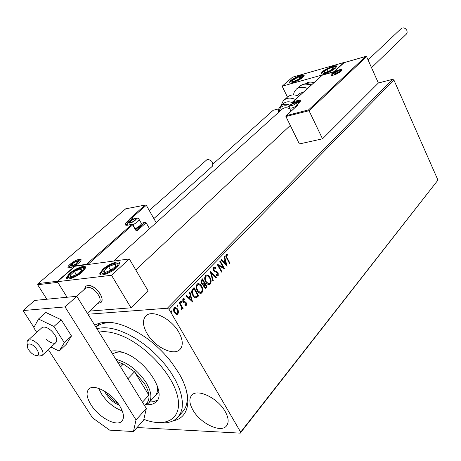 <?xml version="1.0" encoding="UTF-8"?>
<svg xmlns="http://www.w3.org/2000/svg" width="461" height="461" viewBox="0 0 461 461"><rect width="100%" height="100%" fill="white"/><g stroke="black" fill="none" stroke-linecap="round" stroke-linejoin="round"><path stroke-width="0.69" d="M94.689 325.138C107.292 318.718 124.631 323.063 146.702 338.172C156.227 345.185 164.571 353.339 171.734 362.64L178.505 372.609C193.182 396.829 189.869 417.741 173.255 420.76M178.655 416.416L182.51 411.927C186.924 407.132 188.249 400.113 186.486 390.882M193.061 410.307C200.512 423.532 220.831 433.259 226.443 425.958C229.082 422.593 228.639 417.729 225.106 411.368C217.725 397.935 197.239 388.243 191.718 395.25C188.86 398.736 189.31 403.755 193.061 410.307M147.151 333.683C154.746 347.058 173.699 356.37 179.946 349.473C183.374 345.6 182.977 339.82 178.764 332.122C171.262 318.563 152.17 309.239 145.987 315.814C142.293 319.825 142.68 325.783 147.151 333.683M87.936 314.241L167.372 308.219L392.593 79.327L393.919 80.058L169.066 309.343L240.665 432.118L437.95 180.118L240.279 433.138L137.067 427.526M213.057 163.943L273.2 110.288L278.784 108.842M308.536 109.902L309.031 110.721L285.912 116.5L286.212 115.636L308.536 109.902L365.694 56.432L366.599 56.663L378.372 83.015L392.593 79.327M178.58 311.711L177.911 314.016L177.295 314.425L176.073 314.31L174.362 312.61C173.342 310.893 173.307 309.25 174.246 307.7L174.857 307.291L177.785 309.083L178.58 311.711L178.182 311.74L177.514 314.045L177.911 314.016M179.588 302.404L183.092 308.478L182.631 308.956L182.118 308.063L181.703 310.011L181.265 309.175L181.438 307.084L179.122 302.877L179.588 302.404M186.319 305.297L184.947 305.349L184.913 304.554L185.869 304.588L185.841 303.315L183.53 302.474L182.838 301.69L182.798 298.941L183.201 298.676L184.216 298.797L184.273 299.633L183.282 299.638L183.282 301.189L185.599 302.036L186.279 302.819L186.319 305.297L185.593 305.534M192.698 288.972L194.052 287.589L198.703 295.801L196.294 297.841C194.83 297.892 193.649 297.04 192.75 295.282C191.338 292.971 191.321 290.868 192.698 288.972M202.586 278.842L207.162 287.001L205.681 288.327L203.929 287.163L203.485 284.875L201.411 283.711L201.065 282.939L201.031 280.645L202.586 278.842M210.158 271.085L216.434 277.355L215.973 277.833L211.213 273.085L213.287 280.628L212.821 281.112L210.158 271.085M219.759 261.254L220.179 260.822L224.593 268.867L218.583 265.669L221.891 271.673L221.476 272.111L217.033 264.049L223.049 267.242L219.759 261.254M227.106 257.912L230.004 263.231L229.595 263.657L225.786 256.368L226.097 254.443L227.607 254.334L227.734 255.164L226.547 255.261L227.106 257.912L226.714 257.958L229.613 263.277L230.004 263.231M393.919 80.058L437.95 180.118M227.204 266.147L221.015 259.969L221.464 259.503L223.435 261.514L224.945 259.958L224.092 256.817L224.542 256.356L227.083 266.158M213.564 267.271L213.927 267.028L215.783 267.772L215.667 268.538L214.054 268.072L214.042 270.238L214.624 270.889L217.281 271.898L218.174 272.906L218.237 275.799L217.92 276.018L216.422 275.534L216.48 274.698L217.788 274.969L217.776 273.373L213.616 270.665L213.564 267.271M210.043 277.539C211.363 279.821 211.455 281.988 210.325 284.039L209.582 284.541C208.02 284.737 206.747 283.901 205.75 282.034C204.425 279.729 204.344 277.562 205.508 275.522L206.217 275.044C207.778 274.86 209.052 275.69 210.043 277.539L209.646 277.58C210.965 279.862 211.057 282.023 209.928 284.08L210.325 284.039M201.659 286.2C202.996 288.494 203.088 290.684 201.935 292.775L201.157 293.294C199.573 293.496 198.276 292.66 197.268 290.787C195.919 288.471 195.844 286.275 197.037 284.195L197.769 283.705C199.359 283.509 200.65 284.339 201.659 286.2L201.261 286.235C202.598 288.528 202.69 290.724 201.538 292.81L201.935 292.775M192.692 302.059L186.008 295.824L186.503 295.317L188.63 297.345L190.278 295.651L189.373 292.383L189.863 291.876L192.548 302.07M181.386 301.494L181.404 302.583L180.62 302.283L180.735 301.108L181.386 301.494L180.989 301.529L181.006 302.612L181.404 302.583M177.842 305.13L177.715 306.311L177.064 305.925L177.053 304.83L177.842 305.13L177.445 305.159L177.456 306.254L177.854 306.225M171.993 311.129L171.867 312.322L171.204 311.93L171.192 310.829L171.993 311.129L171.596 311.158L171.607 312.258L172.005 312.23M240.279 433.138L240.665 432.118M169.066 309.343L167.372 308.219M115.544 323.149C107.05 321.934 100.515 323.265 95.94 327.143L100.394 322.867M226.478 254.195L227.607 254.334M227.215 254.38L227.325 255.1M226.489 255.146L226.881 255.1M226.155 255.308L226.714 257.958M221.245 259.727L223.435 261.514M224.225 256.679L226.697 265.767M225.222 260.961L223.671 262.2L226.115 264.251L225.222 260.961L224.063 262.153L226.115 264.251M223.671 262.2L224.063 262.153M219.909 261.099L224.098 268.728M221.891 271.673L221.493 271.719L218.191 265.715L218.583 265.669M217.119 264.211L223.049 267.242M213.962 267.017L215.783 267.772M215.385 267.818L215.322 268.262M213.662 268.118L213.65 270.284L214.042 270.238M213.65 270.284L214.624 270.889M214.227 270.935L217.281 271.898M216.889 271.944L218.174 272.906M217.782 272.947L217.846 275.839L218.237 275.799M217.846 275.839L217.517 276.058M216.463 274.975L217.344 275.131M210.199 271.564L216.036 277.395L216.434 277.355M213.287 280.628L212.89 280.668L210.821 273.125L211.213 273.085M209.928 284.08L208.983 284.639M206.401 274.992L209.646 277.58M206.649 275.943L205.594 276.387C204.649 278.029 204.713 279.775 205.79 281.631L208.764 283.665M206.182 281.59L208.055 283.503L209.069 283.648L209.841 283.227C210.752 281.567 210.677 279.821 209.617 277.989L207.784 276.093L206.787 275.914L205.992 276.341C205.041 277.983 205.105 279.735 206.182 281.59L205.79 281.631M205.594 276.387L205.992 276.341M202.321 279.118L206.764 287.036L207.162 287.001M206.764 287.036L205.681 288.327M201.457 283.302L203.284 284.045L204.327 283.169L202.621 280.132L201.728 280.686L201.457 283.302L202.857 284.091M203.958 286.736L205.404 287.376L206.263 286.615L204.793 284.005L204.177 284.276L203.958 286.736L205.11 287.399M204.177 284.276L204.575 284.235L204.356 286.696M201.728 280.686L202.12 280.645L201.849 283.261M202.621 280.132L202.12 280.645M201.538 292.81L200.541 293.398M197.976 283.648L201.261 286.235M198.218 284.604L197.129 285.065C196.161 286.736 196.225 288.505 197.32 290.372L200.316 292.412M197.711 290.332L199.613 292.257L200.644 292.389L201.44 291.957C202.373 290.269 202.298 288.5 201.221 286.656L199.359 284.76L198.345 284.581L197.527 285.025C196.559 286.696 196.617 288.465 197.711 290.332L197.32 290.372M197.129 285.065L197.527 285.025M193.787 287.86L198.305 295.835L198.703 295.801M198.305 295.835L196.294 297.841M192.802 294.856L195.614 296.89L197.786 295.42L194.081 288.891L192.128 290.856L192.802 294.856L195.568 296.89M192.128 290.856L192.525 290.822L193.199 294.821M194.081 288.891L192.525 290.822M186.296 295.53L188.63 297.345M189.546 292.205L192.191 301.736M190.572 296.694L188.912 298.031L191.522 300.111L190.572 296.694L189.304 297.996L191.522 300.111M188.912 298.031L189.304 297.996M184.924 304.738L185.403 304.721M183.276 298.653L184.216 298.797M183.818 298.832L183.864 299.483M182.884 299.667L182.884 301.223L183.282 301.189M182.884 301.223L183.72 301.655M183.328 301.69L184.567 301.776M184.17 301.811L185.599 302.036M185.201 302.064L186.279 302.819M185.881 302.848L185.921 305.332M180.631 301.166L180.989 301.529M179.323 302.67L182.694 308.507L183.092 308.478M181.893 309.89L181.496 309.919L181.72 308.092L182.118 308.063M177.087 304.802L177.445 305.159M177.514 314.045L176.753 314.494M175.013 307.245L177.785 309.083M177.387 309.112L178.182 311.74M175.18 308.15L174.287 308.478L174.425 312.155L176.621 313.578M174.823 312.126L177.076 313.532L177.479 313.267L177.312 309.562L175.105 308.173L174.684 308.449L174.823 312.126L174.425 312.155M174.287 308.478L174.684 308.449M171.233 310.795L171.596 311.158M100.118 293.749C102.4 297.783 102.642 300.722 100.838 302.572L97.922 303.39L100.838 302.572C105.575 299.304 96.268 285.762 88.979 285.405L85.815 286.166C90.229 284.345 94.995 286.875 100.118 293.749M69.525 273.488C75.327 268.244 86.224 264.28 85.613 267.674L82.536 271.84C76.739 277.153 65.641 281.17 66.344 277.741L69.525 273.488M116.915 267.489L119.831 263.34C120.471 259.618 108.738 263.744 102.832 269.276L99.801 273.523C99.063 277.28 111.015 273.102 116.915 267.489M129.334 258.961L111.504 275.28L57.371 281.688L75.131 266.239L129.334 258.961L148.206 291.075L131.005 307.81L89.665 311.094M111.504 275.28L131.005 307.81M57.371 281.688L67.087 297.247L57.781 282.351L37.658 284.719L46.861 299.235M84.559 289.168L85.815 286.166L84.559 289.168M335.596 68.009C331.966 71.518 320.672 75.719 321.144 73.414L322.308 71.772C325.956 68.297 337.106 64.125 336.709 66.413L335.596 68.009M290.453 80.79L289.191 82.49C288.73 84.657 299.31 80.652 302.963 77.246L304.179 75.592C304.571 73.443 294.124 77.419 290.453 80.79M282.155 86.201L292.51 77.194L343.969 62.477L333.891 71.703L282.155 86.201L287.445 97.092M35.975 355.598C42.314 357.027 35.912 344.811 29.856 344.021C27.303 343.848 26.652 345.341 27.902 348.493L29.487 351.011L31.7 353.305L33.665 354.693L35.975 355.598M27.464 344.943C26.755 342.777 26.917 341.244 27.942 340.333L30.668 339.838C37.064 340.541 45.991 352.907 42.037 355.517L39.191 356.025M87.331 313.267L99 302.387C103.143 299.529 94.995 287.681 88.616 287.359L85.654 288.183M285.912 116.5L299.368 143.941L322.51 138.819L378.372 83.015M366.599 56.663L309.031 110.721L322.51 138.819M297.541 105.315L286.488 115.44M365.521 56.507L344.108 62.673M344.177 62.604L334.029 71.858M334.092 71.841L322.274 75.189M145.296 205.024L125.715 208.827L145.296 205.024L146.304 205.272L156.193 222.703M141.331 223.13L145.094 222.479L146.114 222.738L149.531 228.714M125.715 208.827L37.969 283.74L125.761 208.764M130.457 218.128L145.031 205.128M37.969 283.74L37.658 284.719M38.24 283.555L57.435 281.273L57.469 281.608M57.435 281.273L75.178 265.853L75.235 266.228M145.094 222.479L141.371 223.187M75.178 265.853L86.449 264.332L86.518 264.712M134.935 218.675L130.186 221.136L129.368 222.692L131.8 222.271L135.044 220.277L135.839 218.727L134.935 218.675M135.061 220.26L135.839 218.727L133.413 219.159L130.186 221.136L129.368 222.692L131.379 222.438M135.136 228.673C138.219 227.146 140.259 225.613 141.262 224.063L141.124 222.968M141.089 224.605L140.939 225.083C140.017 226.484 138.179 227.849 135.425 229.169M131.005 222.548L130.186 221.136M134.364 220.813L133.413 219.159M295.42 102.434L291.173 104.635L290.977 105.644L293.536 104.981L296.198 103.391L296.475 102.307L295.42 102.434M296.198 103.391L296.475 102.307L293.916 102.976L291.173 104.635L290.977 105.644L292.159 105.483M291.646 105.604L291.173 104.635M294.625 104.44L293.916 102.976M337.948 71.023L333.85 73.149L333.793 74.025L336.363 73.311L338.881 71.812L339.031 70.85L337.948 71.023M338.881 71.812L339.031 70.85L336.461 71.57L333.85 73.149L333.793 74.025L334.738 73.893M334.237 73.996L333.85 73.149M337.1 72.953L336.461 71.57M77.102 261.295L75.581 261.756L72.164 263.853L71.092 265.64L73.455 265.317L76.889 263.202L77.944 261.427L77.102 261.295M76.889 263.202L77.944 261.427L75.581 261.756L72.164 263.853L71.092 265.64L73.455 265.317M73.138 265.438L72.164 263.853M76.607 263.438L75.581 261.756M103.673 272.082L105.102 272.468L111.072 270.146L115.769 266.066C116.426 264.839 115.999 264.262 114.489 264.349L108.577 266.66L103.892 270.705L103.673 272.082M104.589 271.742L105.102 272.468L111.072 270.146L115.769 266.066L114.489 264.349L108.577 266.66L103.892 270.705L104.589 271.742M115.613 266.233L114.489 264.349M110.761 270.302L108.577 266.66M324.515 72.469L326.935 72.031L330.814 70.291L333.77 67.813L331.661 67.554L326.832 69.634L324.071 71.985L324.515 72.469M325.161 72.25L327.131 71.933L330.779 70.303L333.77 67.813L331.661 67.554L326.832 69.634L324.071 71.985L325.161 72.25M332.404 69.162L331.661 67.554M327.788 71.691L326.832 69.634M296.688 77.748L294.36 78.998L291.992 81.194L294.573 81.153L299.01 79.061L301.361 76.866L299.022 76.843L296.688 77.748M296.746 78.042L294.36 78.998L291.992 81.194L294.302 81.234L299.01 79.061L301.361 76.866L299.022 76.843L296.746 78.042M299.8 78.474L299.022 76.843M295.265 80.882L294.36 78.998M77.471 269.708L74.371 271.379L70.153 275.234C69.646 276.335 70.176 276.773 71.743 276.56L77.609 273.984L81.822 270.106C82.294 269.017 81.747 268.59 80.174 268.826L77.471 269.708M77.362 270.25L74.371 271.379L70.153 275.234L71.743 276.56L77.609 273.984L81.822 270.106L80.174 268.826L77.362 270.25M81.309 270.682L80.174 268.826M76.382 274.647L74.371 271.379M293.392 94.92L294.354 91.67L296.354 89.157C299.379 86.835 303.09 86.616 307.493 88.5M299.517 93.485L303.545 92.073M297.57 101.869L297.391 101.495L292.539 102.665C288.989 101.305 286.022 101.553 283.636 103.408L283.313 103.702M298.941 96.24C294.504 94.315 290.77 94.517 287.739 96.833L287.353 97.179M289.831 108.796C286.898 107.344 284.425 107.378 282.414 108.905L282.178 109.119M401.064 28.691L401.185 28.57C403.41 27.274 405.305 27.908 406.873 30.472L407.184 32.253L406.446 34.033L371.531 67.692M206.712 159.898L207.64 159.414C212.008 160.347 213.581 162.629 212.36 166.26L153.853 218.577M46.411 339.457C50.456 342.921 53.609 343.969 55.873 342.615C57.815 339.838 56.334 335.896 51.43 330.802C47.391 327.356 44.25 326.302 42.009 327.627L27.942 340.333M51.073 347.093L59.146 351.092L64.327 342.707L71.484 335.971L61.238 319.801L45.852 312.466L38.511 319.012L33.745 327.754L36.742 332.381M64.327 342.707L53.954 326.463L61.238 319.801M53.954 326.463L38.511 319.012M59.146 351.092L66.228 344.396L71.484 335.971M98.729 388.398L101.564 394.011C107.223 402.309 114.126 407.95 122.274 410.93M91.071 404.902C98.781 417.43 116.645 427.082 121.802 421.239C124.585 418.012 123.865 412.86 119.635 405.784C111.971 393.066 93.935 383.402 88.852 389.032C85.884 392.374 86.622 397.664 91.071 404.902M48.353 349.628L92.575 417.908L109.626 430.142L133.471 431.548L136.024 419.908L65.047 306.917L23.05 310.558L33.947 327.385M136.024 419.908L146.356 408.452L76.803 296.29L34.719 300.428L23.05 310.558M146.356 408.452L143.659 420.15L133.471 431.548M65.047 306.917L76.803 296.29M143.844 419.343C166.824 428.321 183.322 418.162 177.289 395.261C171.607 372.494 143.302 343.111 118.713 334.594C111.124 331.926 104.555 331.09 99.011 332.099M96.96 328.791C103.131 326.947 110.773 327.604 119.883 330.756L127.743 334.081L135.799 338.541L143.82 344.027L151.583 350.383L158.849 357.431L165.418 364.974L171.106 372.782L175.75 380.636L179.237 388.318L181.478 395.613L182.441 402.326L182.118 408.285L180.545 413.356L177.79 417.418C173.434 421.855 167.101 423.607 158.809 422.685M155.08 395.918C157.437 393.452 158.065 389.787 156.965 384.912M149.508 402.078L153.951 401.669L157.501 400.05M110.899 351.276C114.437 350.389 118.736 350.861 123.79 352.688C145.745 359.926 167.095 392.893 156.17 401.808C153.87 404.072 150.58 405.04 146.298 404.706M122.908 352.377C118.477 351.587 115.077 352.187 112.703 354.181M119.278 405.231C114.04 403.058 109.655 399.341 106.116 394.097L104.538 391.13M106.405 392.311L107.142 393.561C109.995 397.866 113.619 401.151 118.01 403.415M146.673 403.173L147.163 402.626C148.638 400.793 149.208 398.298 148.886 395.152C148.471 391.62 146.99 387.747 144.437 383.546L134.514 371.797L123.312 364.034L117.376 361.712M115.895 359.332C127.634 362.381 137.73 370.154 146.183 382.642C151.536 391.919 152.326 398.753 148.546 403.145L144.789 405.248M142.472 402.182L148.886 395.152L134.514 371.797L127.922 378.723M120.563 366.858L123.312 364.034L118.857 364.109M147.163 402.626L144.541 405.519M215.644 271.5L216.042 271.46M205.969 287.866L206.367 287.831M197.435 296.74L197.832 296.705M193.205 289.422L193.603 289.387M339.279 69.801C345.6 67.928 339.601 73.495 333.522 75.091C327.241 76.912 333.297 71.386 339.279 69.801M341.659 70.654L340.16 70.447M332.444 74.175L331.701 75.322M322.331 75.137L292.862 101.8L297.443 100.596C300.635 99.899 301.287 100.533 299.385 102.498L296.325 105.298L298.054 104.854M344.125 62.598L334.041 71.83L322.297 75.12L292.712 101.875L293.063 103.201M300.151 101.668L297.391 101.495L297.443 100.596M296.273 106.209L296.325 105.298L296.273 106.209M299.108 102.751L296.164 105.379L295.991 106.18M300.105 101.731L299.385 102.498M69.657 267.743C63.814 268.665 73.95 259.946 79.332 259.364C85.285 258.321 75.137 267.173 69.657 267.743M80.744 260.943L78.387 260.626M70.089 265.582L69.167 267.651M146.304 205.272L131.811 217.892L129.887 218.295M146.114 222.738L137.315 230.569L136.462 230.016L144.8 222.6M86.449 264.332L131.834 224.467L132.693 225.026L135.643 230.131L137.315 230.569M132.843 224.697L87.78 264.545M132.198 224.351L127.443 225.227C124.539 225.504 124.493 224.311 127.299 221.649L131.483 218.007L132.324 218.549L128.146 222.19L126.245 224.738L126.354 225.181M128.365 222.571L127.299 221.649M132.722 219.24L132.474 218.237M136.018 230.091L136.462 230.016L136.093 230.137M127.772 225.106L127.443 225.227M135.643 230.131L135.793 229.803M135.246 218.405C131.858 218.917 126.314 223.746 129.956 223.032C133.379 222.519 138.922 217.65 135.246 218.405M138.847 219.038L139.187 219.592C138.675 221.136 136.571 222.847 132.877 224.726M295.645 102.227C290.655 104.359 289.37 105.523 291.796 105.725C296.815 103.587 298.1 102.417 295.645 102.227M296.06 106.312L291.657 108.145L289.387 107.886C288.574 105.846 290.735 103.915 295.864 102.088L299.206 102.596M338.155 70.833C333.263 72.942 332.099 74.014 334.663 74.048C339.584 71.928 340.748 70.856 338.155 70.833M77.448 260.995C74.169 261.347 68.015 266.66 71.576 266.083C74.889 265.732 81.05 260.379 77.448 260.995M101.95 273.114C103.535 276.295 120.235 266.256 117.659 263.68C115.907 260.678 99.662 270.417 101.95 273.114M323.282 73.19C326.417 73.829 338.322 66.874 334.525 66.626C331.332 66.056 319.657 72.861 323.282 73.19M296.694 77.39C288.989 82.035 288.972 83.13 296.648 80.687C304.375 76.019 304.387 74.918 296.694 77.39M77.88 268.884C68.516 272.837 64.292 280.916 74.048 276.525C83.683 272.416 87.504 264.476 77.88 268.884M83.654 268.314L85.481 268.221M310.921 85.4C306.542 83.527 302.837 83.752 299.811 86.074L299.42 86.42M313.883 82.721C310.593 81.649 307.821 81.995 305.58 83.758C307.908 81.931 310.726 81.539 314.039 82.582M283.371 100.786L284.16 100.02C287.191 97.703 290.937 97.513 295.392 99.455M280.219 106.514L280.864 105.886C283.336 103.984 286.408 103.777 290.073 105.275M289.289 106.629C285.595 105.189 282.645 105.575 280.426 107.788L278.744 112.213M226.777 425.543L226.443 425.958M180.384 349L179.946 349.473M214.261 267.939L213.864 267.979M217.92 276.018L217.529 276.058M209.582 284.541L209.185 284.581M206.54 275.972L206.148 276.018M201.157 293.294L200.76 293.329M198.097 284.644L197.7 284.685M196.426 297.8L196.029 297.829M186.031 305.487L185.633 305.522M183.49 299.5L183.092 299.535M177.295 314.425L176.897 314.454M175.105 308.173L174.707 308.202M100.544 274.744L99.801 273.523M321.334 73.823L321.144 73.414M289.381 82.882L289.191 82.49M42.205 355.362L56.046 342.454M290.297 125.444L135.77 269.916M299.754 93.278L297.224 95.554M282.414 108.905L113.648 261.064M76.664 296.302L85.838 288.016M341.618 70.694L341.566 70.631C341.031 71.668 338.374 73.138 333.597 75.045L331.73 75.327M286.212 115.636L297.777 105.039M296.158 106.52L296.014 106.22M344.142 62.592L365.694 56.432M292.712 101.875L292.539 102.665M292.856 103.31L292.562 102.699M80.756 261.133L80.519 261.128C81.441 261.133 73.858 267.328 69.842 267.634L69.075 267.247M126.516 225.199L125.957 224.795C125.617 225.089 126.164 225.204 127.593 225.135L131.984 224.374L132.883 224.766L136.104 230.143M130.169 218.18L131.627 217.92L132.509 218.301L132.981 219.119M141.441 223.516L139.187 219.592C138.755 218.387 137.568 217.909 135.638 218.162C131.938 219.332 126.573 222.277 127.922 225.077M140.939 225.083L141.262 224.063M130.446 222.657L130.031 222.79M291.018 111.234L289.543 108.214M341.394 70.844L338.345 70.712C333.897 72.412 331.787 73.95 332.012 75.333M80.502 261.145L77.926 260.713C73.702 261.883 68.585 265.467 69.542 267.657M72.342 265.628L71.899 265.784M119.382 263.398C115.751 262.361 111.378 263.675 106.249 267.351C101.806 270.751 99.979 273.246 100.775 274.831M336.57 66.868L335.112 66.424C332.64 66.482 329.385 67.692 325.333 70.055C322.579 72.002 321.38 73.311 321.732 73.991M304.035 76.036C304.335 75.022 301.892 75.46 296.705 77.344C291.081 80.502 288.77 82.398 289.773 83.032M85.55 268.008C86.092 266.907 83.585 267.144 78.024 268.711C72.677 271.564 69.427 273.909 68.274 275.764C67.64 276.272 67.312 277.326 67.283 278.928M296.354 89.157L299.811 86.074C307.193 81.908 308.864 84.225 311.584 84.801M287.739 96.833L283.215 100.936L280.784 105.955M283.636 103.408L279.378 107.632L278.49 109.758L278.231 112.68M290.044 125.68L290.436 125.732M401.185 28.57L368.057 59.924M206.81 159.811L149.249 210.458M121.802 421.239L122.125 420.881M156.17 401.808L156.677 401.243M148.984 402.66L158.797 391.81"/></g></svg>
